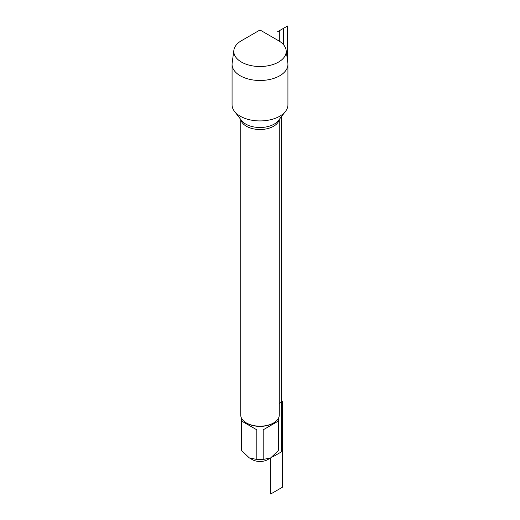 <?xml version="1.0" encoding="UTF-8"?>
<svg xmlns="http://www.w3.org/2000/svg" width="520" height="520" viewBox="0 0 520 520"><rect width="100%" height="100%" fill="white"/><g stroke="black" fill="none" stroke-linecap="round" stroke-linejoin="round"><path stroke-width="0.78" d="M240.74 119.438L240.74 415.084A19.259 11.121 0 0 0 246.383 422.942A19.259 11.121 0 0 0 273.618 422.942A19.259 11.121 0 0 0 279.26 415.084L279.26 119.438M246.383 422.942L246.928 423.26L246.383 422.942M233.87 50.225L232.147 63.122A27.93 16.127 0 0 0 232.069 64.363L232.069 104.799A27.93 16.127 0 0 0 234.5 111.384A27.93 16.127 0 0 0 240.247 116.201A27.93 16.127 0 0 0 285.5 111.384A27.93 16.127 0 0 0 287.931 104.799L287.931 64.363A27.93 16.127 0 0 0 287.853 63.122L286.13 50.225A26.208 15.132 180 0 1 270.953 65.13A26.208 15.132 180 0 1 241.469 62.082A26.208 15.132 180 0 1 233.87 50.225A26.208 15.132 180 0 1 241.469 40.69L260 29.991L278.531 40.69A26.208 15.132 180 0 1 286.13 50.225M278.486 418.197L278.486 448.955A18.486 10.673 180 0 1 278.213 450.801L270.699 457.88L267.625 459.654A10.784 6.227 180 0 1 252.375 459.654L249.301 457.88L241.787 450.801A18.486 10.673 180 0 1 241.514 448.955L241.514 418.197M278.213 421.148L263.192 429.819L278.213 421.148L278.213 450.801M263.192 429.819L263.192 459.472A18.486 10.673 180 0 1 256.808 459.472L249.301 457.88M279.26 403.468L282.568 401.557L282.568 487.149L270.699 494L270.699 457.88L263.192 459.472M256.808 429.819L241.787 421.148L256.808 429.819L256.808 459.472M241.787 421.148L241.787 450.801M273.618 422.942L273.072 423.26A18.486 10.673 180 0 1 246.928 423.26M232.069 64.363A27.93 16.127 0 0 0 260 80.49A27.93 16.127 0 0 0 287.931 64.363M278.486 449.066L278.675 417.794M273.618 455.735L273.618 456.372L281.398 451.88L281.398 116.669M279.753 41.444L279.753 30.491L287.534 26L287.534 60.749M283.556 44.759L283.556 28.295L277.635 31.713M279.149 119.581A19.259 11.121 180 0 1 266.403 128.876A19.259 11.121 180 0 1 246.383 126.249A19.259 11.121 180 0 1 240.851 119.581M234.5 111.384L241.677 120.647A20.072 11.589 0 0 0 245.811 124.111A20.072 11.589 0 0 0 278.324 120.647L285.5 111.384M260 29.991L278.531 40.69"/></g></svg>
